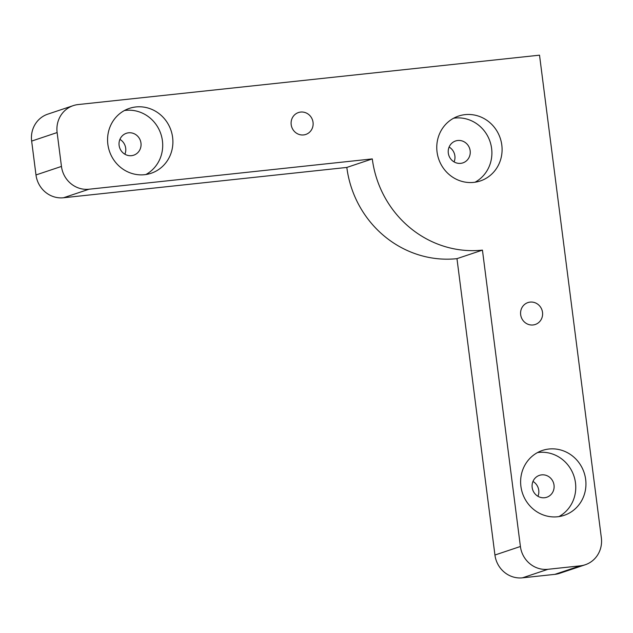 <?xml version="1.0" encoding="UTF-8"?>
<svg xmlns="http://www.w3.org/2000/svg" width="633" height="633" viewBox="0 0 633 633"><rect width="100%" height="100%" fill="white"/><g stroke="black" fill="none" stroke-linecap="round" stroke-linejoin="round"><path stroke-width="0.95" d="M449.106 147.054A11.552 10.967 -108.5 0 1 454.083 161.906M470.161 150.757A11.552 10.967 71.5 0 0 455.57 140.977A11.552 10.967 71.5 0 0 448.306 153.091A11.552 10.967 71.5 0 0 462.905 162.871A11.552 10.967 71.5 0 0 470.161 150.757M532.97 481.436A11.552 10.967 -108.5 0 1 537.947 496.288M554.025 485.131A11.552 10.967 71.5 0 0 539.427 475.351A11.552 10.967 71.5 0 0 532.171 487.473A11.552 10.967 71.5 0 0 546.77 497.253A11.552 10.967 71.5 0 0 554.025 485.131M119.914 139.371A11.552 10.967 -108.5 0 1 124.891 154.223M140.969 143.066A11.552 10.967 71.5 0 0 126.378 133.286A11.552 10.967 71.5 0 0 119.115 145.408A11.552 10.967 71.5 0 0 133.713 155.188A11.552 10.967 71.5 0 0 140.969 143.066M73.254 105.624L47.784 114.154A25.66 24.363 -108.5 0 0 31.65 141.088L35.986 174.953A25.66 24.363 -108.5 0 0 63.529 197.757L346.821 167.436L372.291 158.907L88.992 189.227A25.66 24.363 -108.5 0 1 61.456 166.424L57.12 132.558A25.66 24.363 -108.5 0 1 73.254 105.624A25.66 24.363 -108.5 0 1 78.152 104.556L539.522 55.174L601.35 537.828A25.66 24.363 -108.5 0 1 585.216 564.763A25.66 24.363 -108.5 0 1 580.319 565.831L547.941 569.296A25.66 24.363 -108.5 0 1 520.405 546.493L482.441 250.122L456.971 258.652L494.935 555.022L520.405 546.493M585.216 564.763L559.746 573.292A25.66 24.363 -108.5 0 1 554.848 574.36L522.478 577.826A25.66 24.363 -108.5 0 1 494.935 555.022M346.821 167.436A102.657 97.466 71.5 0 0 456.971 258.652M585.66 479.426A34.222 32.489 71.5 0 0 542.418 450.443A34.222 32.489 71.5 0 0 522.478 493.21A34.222 32.489 71.5 0 0 564.153 515.333A34.222 32.489 71.5 0 0 585.66 479.426M172.611 137.361A34.222 32.489 71.5 0 0 129.361 108.378A34.222 32.489 71.5 0 0 109.43 151.145A34.222 32.489 71.5 0 0 151.097 173.276A34.222 32.489 71.5 0 0 172.611 137.361M501.803 145.044A34.222 32.489 71.5 0 0 458.553 116.068A34.222 32.489 71.5 0 0 438.622 158.828A34.222 32.489 71.5 0 0 480.297 180.959A34.222 32.489 71.5 0 0 501.803 145.044M520.666 314.704A11.552 10.967 -108.5 0 1 527.922 302.582A11.552 10.967 -108.5 0 1 541.99 310.051A11.552 10.967 -108.5 0 1 535.257 324.484A11.552 10.967 -108.5 0 1 520.666 314.704M291.188 124.669A11.552 10.967 -108.5 0 1 298.452 112.547A11.552 10.967 -108.5 0 1 312.512 120.017A11.552 10.967 -108.5 0 1 305.786 134.449A11.552 10.967 -108.5 0 1 291.188 124.669M372.291 158.907A102.657 97.466 71.5 0 0 482.441 250.122M145.859 174.534A34.222 32.489 71.5 0 0 162.42 140.771A34.222 32.489 71.5 0 0 124.416 110.53M558.907 516.591A34.222 32.489 71.5 0 0 575.476 482.837A34.222 32.489 71.5 0 0 537.472 452.595M475.051 182.217A34.222 32.489 71.5 0 0 491.612 148.462A34.222 32.489 71.5 0 0 453.616 118.221M63.529 197.757L88.992 189.227M554.848 574.36L580.319 565.831M522.478 577.826L547.941 569.296M35.986 174.953L61.456 166.424M31.65 141.088L57.12 132.558"/></g></svg>
